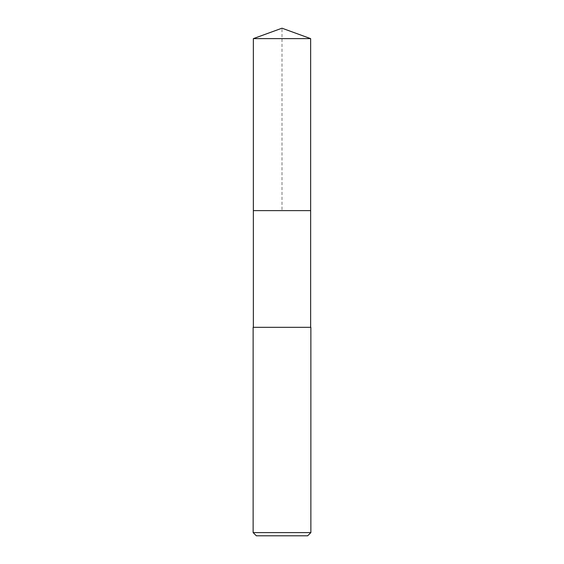 <?xml version="1.0" encoding="UTF-8"?>
<svg xmlns="http://www.w3.org/2000/svg" width="564" height="564" viewBox="0 0 564 564"><rect width="100%" height="100%" fill="white"/><g stroke="black" fill="none" stroke-linecap="round" stroke-linejoin="round"><path stroke-width="0.42" stroke-dasharray="2.82 2.11" d="M253.356 38.627L310.644 38.627M310.644 210.619L253.356 210.619L310.644 210.619M253.13 327.31L310.87 327.31M310.87 532.592L253.13 532.592M307.662 535.8L256.338 535.8M253.356 210.619L282 210.619L282 28.2"/><path stroke-width="0.85" d="M310.644 327.31L310.644 38.627L253.356 38.627L253.356 210.619L310.644 210.619L253.356 210.619L253.356 38.627L282 28.2L253.356 38.627M282 327.31L253.13 327.31L253.13 532.592L310.87 532.592L310.87 327.31L282 327.31M253.13 532.592L256.338 535.8L307.662 535.8L310.87 532.592M282 28.2L310.644 38.627M253.356 327.31L253.356 210.619"/></g></svg>
